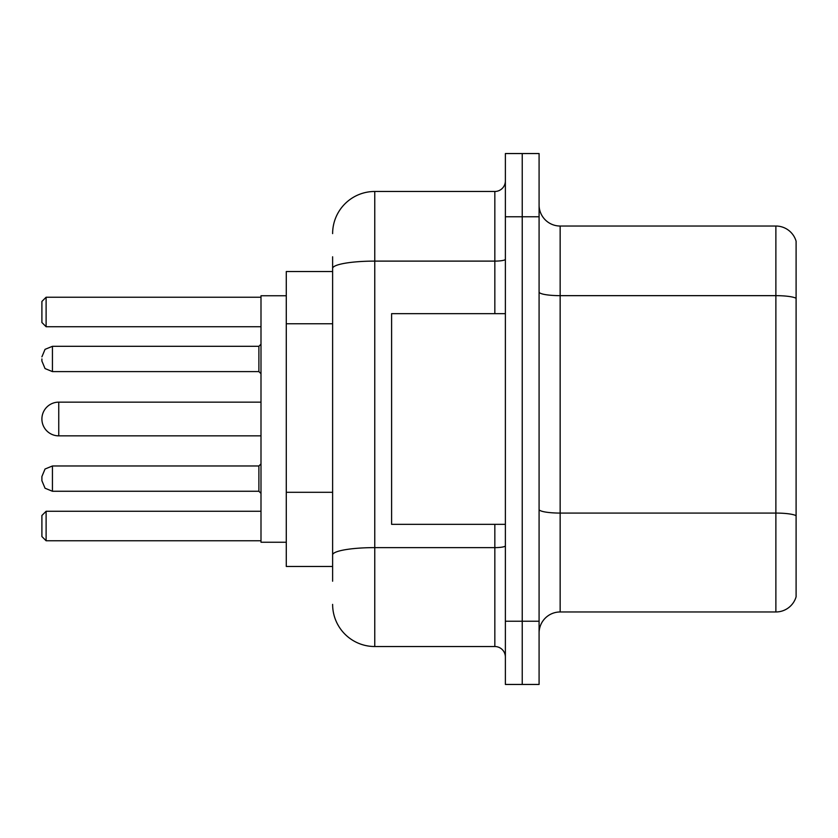 <?xml version="1.0" encoding="UTF-8"?>
<svg xmlns="http://www.w3.org/2000/svg" width="838" height="838" viewBox="0 0 838 838"><rect width="100%" height="100%" fill="white"/><g stroke="black" fill="none" stroke-linecap="round" stroke-linejoin="round"><path stroke-width="1.26" d="M332.623 309.013L332.623 268.432L332.623 271.533L286.282 271.533L286.282 566.467L332.623 566.467M332.623 581.216L332.623 256.784M505.377 621.241L505.377 684.447L522.231 684.447L522.231 621.241L522.231 684.447L539.085 684.447L539.085 621.241L522.231 621.241L522.231 216.759L522.231 621.241L505.377 621.241L505.377 216.759L522.231 216.759L522.231 153.553L522.231 216.759L539.085 216.759L539.085 621.241M539.085 216.759L539.085 153.553L505.377 153.553L505.377 216.759M332.623 233.613A42.13 42.13 0 0 1 374.764 191.473L374.764 646.527L494.839 646.527L494.839 524.337M374.764 191.473L494.839 191.473A10.538 10.538 0 0 0 505.377 180.945M332.623 562.256L332.623 507.042M505.377 657.055A10.538 10.538 0 0 0 494.839 646.527M374.764 646.527A42.13 42.13 0 0 1 332.623 604.387M539.085 633.046A21.065 21.065 0 0 1 560.151 611.97L775.873 611.97L775.873 226.03L560.151 226.03A21.065 21.065 0 0 1 539.085 204.954A21.065 21.065 0 0 0 560.151 226.03L560.151 611.97M796.1 241.197A21.065 21.065 0 0 0 775.873 226.03A21.065 21.065 0 0 1 796.1 241.197L796.1 596.803A21.065 21.065 0 0 1 775.873 611.97M796.1 298.59L796.1 527.71M58.754 402.146A16.854 16.854 0 0 0 41.9 419A16.854 16.854 0 0 1 58.754 402.146A16.854 16.854 0 0 0 41.9 419A16.854 16.854 0 0 0 58.754 435.854L58.754 402.146L260.995 402.146M505.377 313.663L391.608 313.663L391.608 524.337L505.377 524.337M286.282 295.762L260.995 295.762L260.995 542.238L286.282 542.238M46.111 540.772L41.9 536.55L41.9 515.485L46.111 511.274L46.111 540.772L260.995 540.772M46.111 511.274L260.995 511.274M46.111 326.726L41.9 322.515L41.9 301.45L46.111 297.228L46.111 326.726L260.995 326.726M46.111 297.228L260.995 297.228M52.438 491.257L45.043 488.229L41.9 480.729L41.9 476.518L41.9 480.729L41.9 476.518L45.043 469.008L52.438 465.98L52.438 491.257L258.89 491.257L258.89 465.98L260.995 463.875M41.9 358.957L41.9 361.063L41.9 358.957M332.623 323.761L286.282 323.761M332.623 492.294L286.282 492.294M505.377 545.789A10.538 1.833 0 0 1 494.839 547.623L374.764 547.623A42.13 7.312 180 0 0 332.623 554.945M332.623 268.432A42.13 7.312 180 0 1 374.764 261.11L494.839 261.11L494.839 191.473M494.839 313.663L494.839 261.11A10.538 1.833 0 0 0 505.377 259.277M796.1 298.297A21.065 3.656 180 0 0 775.873 295.657L560.151 295.657A21.065 3.656 -0 0 1 539.085 292.001M796.1 515.705A21.065 3.656 180 0 0 775.873 513.076L560.151 513.076A21.065 3.656 0 0 1 539.085 509.41M258.89 346.314L52.438 346.314L52.438 371.601L258.89 371.601L258.89 346.314L260.995 344.209M260.995 435.854L58.754 435.854M258.89 491.257L260.995 493.362M52.438 465.98L258.89 465.98M52.438 371.601L45.043 368.573L41.9 361.063M52.438 346.314L45.043 349.341L41.9 356.852M258.89 371.601L260.995 373.706"/></g></svg>
